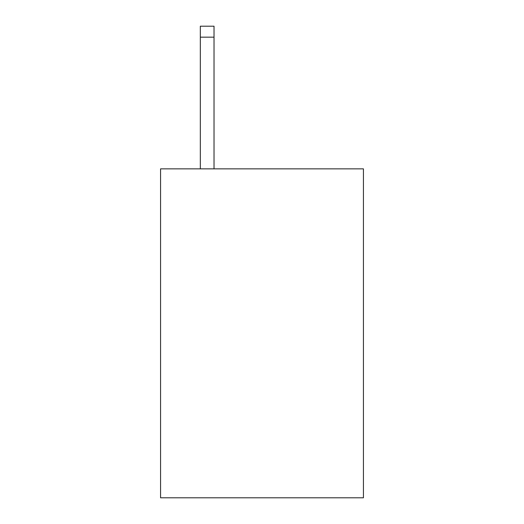 <?xml version="1.0" encoding="UTF-8"?>
<svg xmlns="http://www.w3.org/2000/svg" width="524" height="524" viewBox="0 0 524 524"><rect width="100%" height="100%" fill="white"/><g stroke="black" fill="none" stroke-linecap="round" stroke-linejoin="round"><path stroke-width="0.79" d="M363.427 168.852L363.427 497.8L160.573 497.8L160.573 168.852L363.427 168.852M214.028 168.852L214.028 37.165L200.325 37.165L200.325 26.2L214.028 26.2L214.028 37.165M200.325 168.852L200.325 37.165"/></g></svg>
